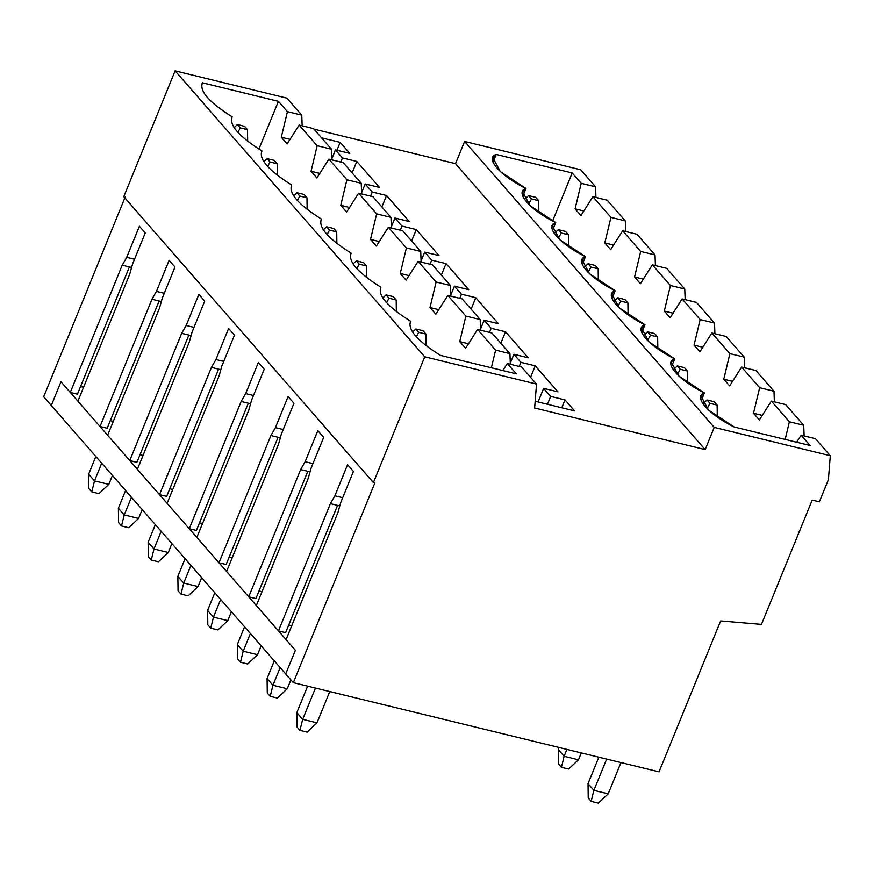 <?xml version="1.0" encoding="UTF-8"?>
<svg xmlns="http://www.w3.org/2000/svg" width="874" height="874" viewBox="0 0 874 874"><rect width="100%" height="100%" fill="white"/><g stroke="black" fill="none" stroke-linecap="round" stroke-linejoin="round"><path stroke-width="1.31" d="M386.548 195.503L381.883 206.941L386.548 195.503L409.261 221.515L386.548 195.503L372.226 192.007L386.548 195.503M379.524 187.451L356.811 161.439L352.146 172.877L356.811 161.439L379.524 187.451L365.19 183.955L372.226 192.007L370.543 196.115L372.226 192.007L365.19 183.955L361.596 192.772L365.19 183.955L379.524 187.451M361.235 183.289L343.209 162.64L328.875 159.144L346.902 179.793L361.235 183.289L361.639 193.952L361.235 183.289L346.902 179.793L328.875 159.144L316.891 177.99L311.035 171.282L317.164 145.729L331.497 149.225L313.471 128.576L299.137 125.08L317.164 145.729L299.137 125.08L287.153 143.915L281.297 137.218L287.426 111.664L278.413 101.34L258.933 149.072L278.413 101.34L287.426 111.664L301.759 115.16L286.891 98.128L175.106 70.87L424.742 356.811L536.516 384.068L521.647 367.036L507.313 363.54L502.845 370.576L507.313 363.54L516.337 373.864L507.313 363.54L521.647 367.036L536.516 384.068L424.742 356.811L175.106 70.87L123.78 196.639L373.417 482.579L424.742 356.811L373.417 482.579L374.848 482.929L293.325 682.67L659.051 771.862L720.646 620.933L761.462 624.386L812.186 500.103L819.353 501.84L828.41 479.651L830.3 455.715L815.431 438.672L801.097 435.186L796.618 442.222L801.097 435.186L810.111 445.511L801.097 435.186L815.431 438.672L830.3 455.715L714.222 427.397L830.3 455.715L828.41 479.651L819.353 501.84L812.186 500.103L761.462 624.386L720.646 620.933L659.051 771.862L293.325 682.67L285.722 673.952L295.379 650.278L286.071 639.615L337.998 512.372L340.751 502.484L353.424 471.414L347.568 464.706L334.895 495.787L342.706 497.688L334.895 495.787L330.394 503.653L337.561 505.401L285.623 632.645L278.456 630.897L256.333 605.551L278.456 630.897L285.623 632.645L337.561 505.401L339.789 505.948L330.394 503.653L278.456 630.897L330.394 503.653L334.895 495.787L347.568 464.706L353.424 471.414L340.751 502.484L337.998 512.372L286.071 639.615L295.379 650.278L285.722 673.952L293.325 682.67L374.848 482.929L373.417 482.579L123.78 196.639L175.106 70.87L286.891 98.128L301.759 115.16L302.164 125.812L301.759 115.16L287.426 111.664L281.297 137.218L290.059 139.348L281.297 137.218L287.153 143.915L299.137 125.08L313.471 128.576L331.497 149.225L331.901 159.876L331.497 149.225L317.164 145.729L311.035 171.282L319.797 173.413L311.035 171.282L316.891 177.99L328.875 159.144L343.209 162.64L361.235 183.289M491.374 367.779L495.613 350.124L477.575 329.476L465.591 348.311L459.735 341.614L465.864 316.06L447.838 295.412L435.853 314.247L429.997 307.539L436.126 281.996L418.1 261.337L406.115 280.183L400.259 273.475L406.388 247.932L388.351 227.273L376.366 246.118L370.521 239.41L376.65 213.868L358.613 193.209L346.628 212.054L340.773 205.346L346.902 179.793L340.773 205.346L349.534 207.477L340.773 205.346L346.628 212.054L358.613 193.209L376.65 213.868L390.973 217.364L372.947 196.705L358.613 193.209L372.947 196.705L390.973 217.364L391.377 228.016L390.973 217.364L376.65 213.868L370.521 239.41L379.283 241.552L370.521 239.41L376.366 246.118L388.351 227.273L406.388 247.932L420.722 251.428L402.685 230.769L388.351 227.273L402.685 230.769L420.722 251.428L421.126 262.08L420.722 251.428L406.388 247.932L400.259 273.475L409.021 275.616L400.259 273.475L406.115 280.183L418.1 261.337L436.126 281.996L450.46 285.492L432.422 264.833L418.1 261.337L432.422 264.833L450.46 285.492L450.864 296.144L450.46 285.492L436.126 281.996L429.997 307.539L438.759 309.68L429.997 307.539L435.853 314.247L447.838 295.412L465.864 316.06L480.197 319.556L462.171 298.897L447.838 295.412L462.171 298.897L480.197 319.556L480.602 330.208L480.197 319.556L465.864 316.06L459.735 341.614L468.497 343.744L459.735 341.614L465.591 348.311L477.575 329.476L495.613 350.124L509.935 353.62L491.909 332.972L477.575 329.476L491.909 332.972L509.935 353.62L510.34 364.283L509.935 353.62L495.613 350.124L491.374 367.779M655.019 254.935L636.993 234.276L622.659 230.791L640.686 251.439L655.019 254.935L655.424 265.587L655.019 254.935L640.686 251.439L622.659 230.791L610.675 249.625L604.819 242.917L610.948 217.375L625.281 220.871L607.244 200.212L592.922 196.716L610.948 217.375L592.922 196.716L580.937 215.561L575.081 208.853L581.21 183.311L572.197 172.976L552.619 220.947L572.197 172.976L581.21 183.311L595.544 186.807L580.675 169.775L464.586 141.457L714.222 427.397L705.165 449.597L534.626 408.005L536.516 384.068L534.626 408.005L705.165 449.597L714.222 427.397L464.586 141.457L580.675 169.775L595.544 186.807L595.948 197.458L595.544 186.807L581.21 183.311L575.081 208.853L583.843 210.995L575.081 208.853L580.937 215.561L592.922 196.716L607.244 200.212L625.281 220.871L625.686 231.523L625.281 220.871L610.948 217.375L604.819 242.917L613.581 245.059L604.819 242.917L610.675 249.625L622.659 230.791L636.993 234.276L655.019 254.935M785.158 439.425L789.386 421.771L771.36 401.111L759.375 419.957L753.519 413.249L759.648 387.706L741.622 367.047L729.637 385.893L723.781 379.185L729.91 353.642L711.873 332.983L699.899 351.829L694.043 345.121L700.172 319.567L682.135 298.919L670.15 317.754L664.295 311.057L670.434 285.503L652.397 264.855L640.413 283.689L634.557 276.982L640.686 251.439L634.557 276.982L643.319 279.123L634.557 276.982L640.413 283.689L652.397 264.855L670.434 285.503L684.757 288.999L666.731 268.351L652.397 264.855L666.731 268.351L684.757 288.999L685.161 299.651L684.757 288.999L670.434 285.503L664.295 311.057L673.056 313.187L664.295 311.057L670.15 317.754L682.135 298.919L700.172 319.567L714.506 323.063L696.469 302.415L682.135 298.919L696.469 302.415L714.506 323.063L714.899 333.726L714.506 323.063L700.172 319.567L694.043 345.121L702.805 347.251L694.043 345.121L699.899 351.829L711.873 332.983L729.91 353.642L744.244 357.127L726.207 336.479L711.873 332.983L726.207 336.479L744.244 357.127L744.648 367.79L744.244 357.127L729.91 353.642L723.781 379.185L732.543 381.326L723.781 379.185L729.637 385.893L741.622 367.047L759.648 387.706L773.982 391.202L755.944 370.543L741.622 367.047L755.944 370.543L773.982 391.202L774.386 401.854L773.982 391.202L759.648 387.706L753.519 413.249L762.281 415.39L753.519 413.249L759.375 419.957L771.36 401.111L789.386 421.771L803.719 425.267L785.693 404.607L771.36 401.111L785.693 404.607L803.719 425.267L804.124 435.918L803.719 425.267L789.386 421.771L785.158 439.425M143.03 455.42L140.037 454.688L143.03 455.42M136.923 462.313L129.756 460.565L107.633 435.219L129.756 460.565L181.694 333.322L186.195 325.456L194.006 327.357L186.195 325.456L198.868 294.385L186.195 325.456L181.694 333.322L188.85 335.07L136.923 462.313L188.85 335.07L191.089 335.616L181.694 333.322L129.756 460.565L136.923 462.313M161.34 301.552L159.112 301.006L107.185 428.249L100.018 426.501L77.895 401.155L100.018 426.501L151.945 299.258L156.446 291.392L164.268 293.293L156.446 291.392L169.13 260.31L156.446 291.392L151.945 299.258L161.34 301.552M113.292 421.344L110.299 420.623L113.292 421.344M162.302 298.089L174.986 267.018L162.302 298.089L159.56 307.976L107.633 435.219L159.56 307.976L162.302 298.089M810.111 445.511L734.16 426.982C708.464 414.418 692.7 396.37 704.422 392.918C678.727 380.354 662.962 362.295 674.684 358.853C648.989 346.29 633.224 328.231 644.936 324.789C619.251 312.226 603.486 294.167 615.198 290.725C589.502 278.161 573.748 260.102 585.46 256.661C559.764 244.086 543.999 226.038 555.722 222.586C530.026 210.022 514.262 191.963 525.984 188.522C500.289 175.958 484.524 157.899 496.235 154.458L572.197 172.976L496.235 154.458L493.056 162.258L496.235 154.458L492.849 157.626L500.299 171.577L525.984 188.522L522.794 196.322L525.984 188.522L522.597 191.69L530.048 205.641L555.722 222.586L552.335 225.754L559.786 239.705L585.46 256.661L582.073 259.818L589.524 273.77L615.198 290.725L611.811 293.893L619.262 307.834L644.936 324.789L641.549 327.958L649 341.898L674.684 358.853L671.298 362.022L678.748 375.973L704.422 392.918L701.035 396.086L708.486 410.037L734.16 426.982L810.111 445.511M202.462 82.811C199.141 90.94 209.05 102.302 232.2 116.887C228.879 125.015 238.788 136.366 261.938 150.951C258.617 159.079 268.526 170.43 291.676 185.015C288.354 193.143 298.274 204.494 321.413 219.079C318.092 227.207 328.012 238.569 351.162 253.143C347.841 261.271 357.75 272.633 380.9 287.218C377.579 295.336 387.488 306.698 410.638 321.282C407.317 329.411 417.237 340.762 440.376 355.347L516.337 373.864L440.376 355.347C417.237 340.762 407.317 329.411 410.638 321.282C387.488 306.698 377.579 295.336 380.9 287.218C357.75 272.633 347.841 261.271 351.162 253.143C328.012 238.569 318.092 227.207 321.413 219.079C298.274 204.494 288.354 193.143 291.676 185.015C268.526 170.43 258.617 159.079 261.938 150.951C238.788 136.366 228.879 125.015 232.2 116.887C209.05 102.302 199.141 90.94 202.462 82.811L278.413 101.34L202.462 82.811L202.069 83.598M416.286 229.567L411.621 241.006L416.286 229.567L439.01 255.59L416.286 229.567L401.964 226.071L416.286 229.567M172.768 489.484L169.785 488.752L172.768 489.484M166.661 496.388L159.505 494.64L137.371 469.283L159.505 494.64L211.432 367.386L215.933 359.52L223.744 361.421L215.933 359.52L228.606 328.449L215.933 359.52L211.432 367.386L218.598 369.134L166.661 496.388L218.598 369.134L220.827 369.68L211.432 367.386L159.505 494.64L166.661 496.388M192.04 332.164L204.724 301.082L192.04 332.164L189.297 342.04L137.371 469.283L189.297 342.04L192.04 332.164M446.035 263.631L441.359 275.07L446.035 263.631L468.748 289.655L446.035 263.631L431.701 260.135L446.035 263.631M202.517 523.548L199.523 522.816L202.517 523.548M196.41 530.452L189.243 528.704L167.109 503.358L189.243 528.704L241.169 401.461L245.67 393.584L253.482 395.485L245.67 393.584L258.354 362.513L245.67 393.584L241.169 401.461L248.336 403.198L196.41 530.452L248.336 403.198L250.565 403.744L241.169 401.461L189.243 528.704L196.41 530.452M221.788 366.228L234.461 335.157L221.788 366.228L219.035 376.104L167.109 503.358L219.035 376.104L221.788 366.228M475.773 297.695L471.108 309.134L475.773 297.695L498.486 323.719L475.773 297.695L461.439 294.199L475.773 297.695M232.255 557.612L229.261 556.88L232.255 557.612M226.148 564.517L218.981 562.769L196.847 537.423L218.981 562.769L270.907 435.525L275.408 427.648L283.22 429.56L275.408 427.648L288.092 396.577L275.408 427.648L270.907 435.525L278.074 437.273L226.148 564.517L278.074 437.273L280.303 437.808L270.907 435.525L218.981 562.769L226.148 564.517M251.526 400.292L264.21 369.221L251.526 400.292L248.784 410.179L196.847 537.423L248.784 410.179L251.526 400.292M505.511 331.759L500.846 343.209L505.511 331.759L528.224 357.783L505.511 331.759L491.177 328.274L505.511 331.759M261.992 591.676L258.999 590.944L261.992 591.676M255.885 598.581L248.719 596.833L226.595 571.487L248.719 596.833L300.645 469.589L305.146 461.712L312.968 463.624L305.146 461.712L317.83 430.642L305.146 461.712L300.645 469.589L307.812 471.337L255.885 598.581L307.812 471.337L310.041 471.884L300.645 469.589L248.719 596.833L255.885 598.581M281.264 434.356L293.948 403.285L281.264 434.356L278.522 444.243L226.595 571.487L278.522 444.243L281.264 434.356M535.249 365.835L530.584 377.273L535.249 365.835L557.973 391.847L535.249 365.835L520.926 362.339L535.249 365.835M291.73 625.74L288.737 625.019L291.73 625.74M311.002 468.42L323.686 437.35L311.002 468.42L308.26 478.307L256.333 605.551L308.26 478.307L311.002 468.42M349.786 153.387L340.183 142.386L336.971 150.262L340.183 142.386L349.786 153.387L335.452 149.891L342.477 157.943L356.811 161.439L342.477 157.943L340.805 162.051L342.477 157.943L335.452 149.891L331.858 158.707L335.452 149.891L349.786 153.387M77.447 394.185L70.281 392.437L60.972 381.774L51.315 405.449L43.7 396.73L125.211 196.989L43.7 396.73L51.315 405.449L60.972 381.774L70.281 392.437L122.207 265.193L126.708 257.317L134.52 259.228L126.708 257.317L139.392 226.246L126.708 257.317L122.207 265.193L129.374 266.941L77.447 394.185L129.374 266.941L131.603 267.488L122.207 265.193L70.281 392.437L77.447 394.185M132.564 264.024L145.248 232.954L132.564 264.024L129.822 273.912L77.895 401.155L129.822 273.912L132.564 264.024M564.997 399.899L561.774 407.765L564.997 399.899L574.589 410.889L564.997 399.899L550.664 396.403L564.997 399.899M313.952 129.133L455.529 163.657L464.586 141.457L455.529 163.657L705.165 449.597L455.529 163.657L313.952 129.133M410.638 321.282L410.256 322.058M701.243 400.718L704.422 392.918L701.243 400.718M409.261 221.515L394.939 218.019L401.964 226.071L400.281 230.179L401.964 226.071L394.939 218.019L391.334 226.836L394.939 218.019L409.261 221.515M439.01 255.59L424.677 252.094L431.701 260.135L430.019 264.254L431.701 260.135L424.677 252.094L421.082 260.911L424.677 252.094L439.01 255.59M468.748 289.655L454.414 286.159L461.439 294.199L459.768 298.318L461.439 294.199L454.414 286.159L450.82 294.975L454.414 286.159L468.748 289.655M498.486 323.719L484.152 320.223L491.177 328.274L489.506 332.382L491.177 328.274L484.152 320.223L480.558 329.039L484.152 320.223L498.486 323.719M528.224 357.783L513.901 354.287L520.926 362.339L519.243 366.446L520.926 362.339L513.901 354.287L510.296 363.103L513.901 354.287L528.224 357.783M557.973 391.847L543.639 388.351L550.664 396.403L547.452 404.28L550.664 396.403L543.639 388.351L557.973 391.847M574.589 410.889L535.161 401.275L574.589 410.889M321.566 137.852L340.183 142.386L321.566 137.852M198.868 294.385L204.724 301.082L198.868 294.385M228.606 328.449L234.461 335.157L228.606 328.449M258.354 362.513L264.21 369.221L258.354 362.513M288.092 396.577L293.948 403.285L288.092 396.577M317.83 430.642L323.686 437.35L317.83 430.642M139.392 226.246L145.248 232.954L139.392 226.246M169.13 260.31L174.986 267.018L169.13 260.31M538.067 401.985L543.639 388.351L538.067 401.985M380.9 287.218L380.507 287.994M671.494 366.654L674.684 358.853L671.494 366.654M351.162 253.143L350.769 253.93M641.756 332.59L644.936 324.789L641.756 332.59M321.413 219.079L321.031 219.866M612.019 298.526L615.198 290.725L612.019 298.526M291.676 185.015L291.293 185.801M582.281 264.461L585.46 256.661L582.281 264.461M261.938 150.951L261.555 151.737M552.532 230.386L555.722 222.586L552.532 230.386M232.2 116.887L231.807 117.662M107.185 428.249L159.112 301.006L151.945 299.258L100.018 426.501L107.185 428.249M296.821 712.627L307.626 686.156L296.821 712.627L302.677 719.335L317 722.831L329.771 691.553L317 722.831L302.677 719.335L315.438 688.067L302.677 719.335L299.957 730.369L297.04 727.015L299.957 730.369L307.124 732.117L299.957 730.369L302.677 719.335L296.821 712.627L297.04 727.015L296.821 712.627M307.124 732.117L317 722.831L307.124 732.117M588.027 783.639L598.821 757.168L588.027 783.639L593.872 790.347L608.206 793.843L620.966 762.565L608.206 793.843L593.872 790.347L606.643 759.08L593.872 790.347L591.163 801.382L588.235 798.028L591.163 801.382L598.329 803.13L591.163 801.382L593.872 790.347L588.027 783.639L588.235 798.028L588.027 783.639M598.329 803.13L608.206 793.843L598.329 803.13M88.635 474.167L95.856 456.479L88.635 474.167L94.49 480.875L108.824 484.371L112.451 475.478L108.824 484.371L94.49 480.875L101.712 463.187L94.49 480.875L91.781 491.909L88.853 488.555L91.781 491.909L98.948 493.657L91.781 491.909L94.49 480.875L88.635 474.167L88.853 488.555L88.635 474.167M240.317 127.921L247.484 129.669L244.556 126.315L237.389 124.578L240.317 127.921L237.389 124.578L234.101 127.659L237.389 124.578L244.556 126.315L247.484 129.669L240.317 127.921L237.859 132.389L240.317 127.921M98.948 493.657L108.824 484.371L98.948 493.657M247.659 141.206L247.484 129.669L247.659 141.206M528.595 195.59L531.523 198.933L538.69 200.681L535.762 197.327L528.595 195.59L535.762 197.327L538.69 200.681L538.865 212.568L538.69 200.681L531.523 198.933L528.595 195.59L524.487 199.447L528.595 195.59M528.595 204.265L531.523 198.933L528.595 204.265M267.083 678.563L274.294 660.875L267.083 678.563L272.928 685.271L287.262 688.767L290.889 679.874L287.262 688.767L272.928 685.271L280.15 667.583L272.928 685.271L270.219 696.305L267.291 692.951L270.219 696.305L277.386 698.053L270.219 696.305L272.928 685.271L267.083 678.563L267.291 692.951L267.083 678.563M418.766 332.317L425.922 334.065L422.994 330.711L415.838 328.974L418.766 332.317L415.838 328.974L412.55 332.054L415.838 328.974L422.994 330.711L425.922 334.065L418.766 332.317L416.308 336.785L418.766 332.317M277.386 698.053L287.262 688.767L277.386 698.053M426.097 345.601L425.922 334.065L426.097 345.601M558.278 749.575L559.131 747.489L558.278 749.575L564.134 756.283L578.468 759.779L581.276 752.885L578.468 759.779L564.134 756.283L566.942 749.4L564.134 756.283L561.425 767.317L558.497 763.963L561.425 767.317L568.592 769.065L561.425 767.317L564.134 756.283L558.278 749.575L558.497 763.963L558.278 749.575M709.961 403.329L717.128 405.077L714.2 401.723L707.033 399.986L709.961 403.329L707.033 399.986L702.925 403.843L707.033 399.986L714.2 401.723L717.128 405.077L709.961 403.329L707.033 408.661L709.961 403.329M568.592 769.065L578.468 759.779L568.592 769.065M717.303 416.964L717.128 405.077L717.303 416.964M237.335 644.499L244.556 626.811L237.335 644.499L243.19 651.206L257.524 654.702L261.151 645.81L257.524 654.702L243.19 651.206L250.412 633.508L243.19 651.206L240.481 662.241L237.553 658.887L240.481 662.241L247.648 663.989L240.481 662.241L243.19 651.206L237.335 644.499L237.553 658.887L237.335 644.499M389.017 298.252L396.184 300.001L393.256 296.647L386.089 294.899L389.017 298.252L386.089 294.899L382.801 297.99L386.089 294.899L393.256 296.647L396.184 300.001L389.017 298.252L386.559 302.721L389.017 298.252M247.648 663.989L257.524 654.702L247.648 663.989M396.359 311.537L396.184 300.001L396.359 311.537M680.223 369.265L687.39 371.013L684.462 367.659L677.295 365.911L680.223 369.265L677.295 365.911L673.188 369.778L677.295 365.911L684.462 367.659L687.39 371.013L680.223 369.265L677.295 374.596L680.223 369.265M687.565 382.899L687.39 371.013L687.565 382.899M207.597 610.434L214.818 592.736L207.597 610.434L213.453 617.142L227.786 620.638L231.413 611.745L227.786 620.638L213.453 617.142L220.674 599.444L213.453 617.142L210.743 628.177L207.815 624.823L210.743 628.177L217.91 629.925L210.743 628.177L213.453 617.142L207.597 610.434L207.815 624.823L207.597 610.434M359.28 264.188L366.446 265.936L363.518 262.582L356.352 260.834L359.28 264.188L356.352 260.834L353.063 263.926L356.352 260.834L363.518 262.582L366.446 265.936L359.28 264.188L356.821 268.657L359.28 264.188M217.91 629.925L227.786 620.638L217.91 629.925M366.621 277.462L366.446 265.936L366.621 277.462M650.485 335.201L657.652 336.949L654.724 333.595L647.558 331.847L650.485 335.201L647.558 331.847L643.439 335.714L647.558 331.847L654.724 333.595L657.652 336.949L650.485 335.201L647.558 340.521L650.485 335.201M657.827 348.835L657.652 336.949L657.827 348.835M177.859 576.37L185.08 558.672L177.859 576.37L183.715 583.078L198.048 586.563L201.675 577.681L198.048 586.563L183.715 583.078L190.936 565.38L183.715 583.078L181.005 594.112L178.078 590.758L181.005 594.112L188.161 595.85L181.005 594.112L183.715 583.078L177.859 576.37L178.078 590.758L177.859 576.37M329.542 230.124L336.709 231.872L333.781 228.518L326.614 226.77L329.542 230.124L326.614 226.77L323.325 229.862L326.614 226.77L333.781 228.518L336.709 231.872L329.542 230.124L327.084 234.593L329.542 230.124M188.161 595.85L198.048 586.563L188.161 595.85M336.883 243.398L336.709 231.872L336.883 243.398M620.748 301.137L627.903 302.885L624.986 299.531L617.82 297.783L620.748 301.137L617.82 297.783L613.701 301.65L617.82 297.783L624.986 299.531L627.903 302.885L620.748 301.137L617.82 306.457L620.748 301.137M628.089 314.771L627.903 302.885L628.089 314.771M148.121 542.306L155.343 524.608L148.121 542.306L153.977 549.003L168.3 552.499L171.927 543.617L168.3 552.499L153.977 549.003L161.187 531.316L153.977 549.003L151.257 560.037L148.329 556.683L151.257 560.037L158.423 561.785L151.257 560.037L153.977 549.003L148.121 542.306L148.329 556.683L148.121 542.306M299.804 196.06L306.971 197.808L304.043 194.454L296.876 192.706L299.804 196.06L296.876 192.706L293.588 195.798L296.876 192.706L304.043 194.454L306.971 197.808L299.804 196.06L297.346 200.528L299.804 196.06M158.423 561.785L168.3 552.499L158.423 561.785M307.135 209.334L306.971 197.808L307.135 209.334M590.999 267.073L598.166 268.821L595.238 265.467L588.071 263.719L590.999 267.073L588.071 263.719L583.963 267.586L588.071 263.719L595.238 265.467L598.166 268.821L590.999 267.073L588.071 272.393L590.999 267.073M598.351 280.707L598.166 268.821L598.351 280.707M118.383 508.231L125.594 490.543L118.383 508.231L124.228 514.939L138.562 518.435L142.189 509.553L138.562 518.435L124.228 514.939L131.45 497.251L124.228 514.939L121.519 525.973L118.591 522.619L121.519 525.973L128.686 527.721L121.519 525.973L124.228 514.939L118.383 508.231L118.591 522.619L118.383 508.231M270.055 161.996L277.222 163.744L274.294 160.39L267.127 158.642L270.055 161.996L267.127 158.642L263.85 161.734L267.127 158.642L274.294 160.39L277.222 163.744L270.055 161.996L267.608 166.464L270.055 161.996M128.686 527.721L138.562 518.435L128.686 527.721M277.397 175.27L277.222 163.744L277.397 175.27M561.261 233.008L568.428 234.756L565.5 231.402L558.333 229.654L561.261 233.008L558.333 229.654L554.225 233.522L558.333 229.654L565.5 231.402L568.428 234.756L561.261 233.008L558.333 238.329L561.261 233.008M568.603 246.632L568.428 234.756L568.603 246.632M83.554 387.28L80.561 386.548L83.554 387.28M60.972 381.774L295.379 650.278L285.722 673.952L51.315 405.449L60.972 381.774L51.315 405.449L285.722 673.952L295.379 650.278L60.972 381.774"/></g></svg>
